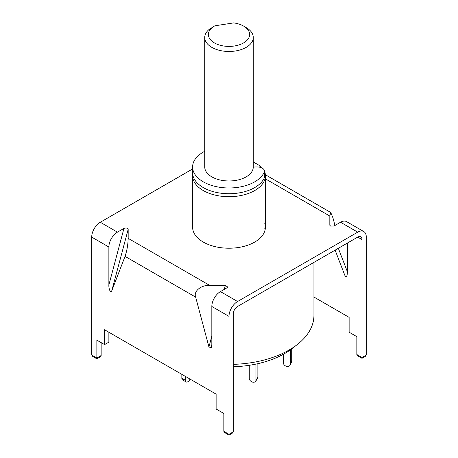 <?xml version="1.0" encoding="UTF-8"?>
<svg xmlns="http://www.w3.org/2000/svg" width="458" height="458" viewBox="0 0 458 458"><rect width="100%" height="100%" fill="white"/><g stroke="black" fill="none" stroke-linecap="round" stroke-linejoin="round"><path stroke-width="0.69" d="M264.678 171.515A36.4 21.016 180 0 1 265.4 175.683A36.4 21.016 180 0 1 242.929 195.097A36.4 21.016 180 0 1 203.26 190.545A36.4 21.016 180 0 1 192.6 175.683A36.4 21.016 180 0 1 192.686 174.195M313.936 262.377L313.936 315.379A84.936 49.04 180 0 1 297.374 344.473A84.936 49.04 180 0 1 233.282 364.35M233.282 366.766A78.828 45.514 0 0 0 292.456 348.326L297.374 344.473M253.268 161.955L259.199 165.378L261.444 167.754M259.199 165.378A32.764 18.915 180 0 1 260.447 167.405M253.263 167.239A6.069 3.504 180 0 1 255.621 166.964L257.196 166.964A7.282 4.202 180 0 1 264.478 171.166L264.478 176.914A7.282 4.202 180 0 1 264.249 177.962A36.4 21.016 180 0 1 254.74 187.568A36.4 21.016 180 0 1 215.071 192.125A36.4 21.016 180 0 1 192.6 172.712L192.6 166.964A36.4 21.016 180 0 1 203.26 152.102A36.4 21.016 180 0 1 204.732 151.3M264.478 171.166A7.282 4.202 180 0 1 264.249 172.219A36.4 21.016 180 0 1 254.74 181.826A36.4 21.016 180 0 1 215.071 186.377A36.4 21.016 180 0 1 192.6 166.964M255.976 364.087L255.976 379.98A3.641 2.737 36.3 0 1 255.558 381.319A3.641 2.737 36.3 0 1 252.627 382.132A3.641 2.737 36.3 0 1 249.272 378.342L249.272 365.301M257.871 363.669L257.871 377.403A3.641 2.737 36.3 0 1 257.453 378.737L255.558 381.319M290.441 349.832L290.441 363.978A3.641 2.868 24.9 0 1 290.229 364.969A3.641 2.868 24.9 0 1 286.926 366.411A3.641 2.868 24.9 0 1 283.41 362.891L283.41 354.252M291.7 348.904L291.7 361.276A3.641 2.868 24.9 0 1 291.483 362.261L290.229 364.969M181.843 374.358L181.843 378.268A3.641 2.101 120 0 0 182.599 379.934L186.034 381.915A3.641 2.101 120 0 0 187.849 381.737A3.641 2.101 120 0 0 190.03 379.081M185.278 376.339L185.278 380.249A3.641 2.101 120 0 0 186.034 381.915M214.413 42.92A20.627 11.908 0 0 0 243.587 42.92A20.627 11.908 0 0 0 243.587 26.077L246.158 27.566A24.268 14.009 180 0 1 253.268 37.47A24.268 14.009 180 0 1 238.286 50.42A24.268 14.009 180 0 1 211.842 47.38A24.268 14.009 180 0 1 204.732 37.47A24.268 14.009 180 0 1 208.785 29.724L214.413 26.077A20.627 11.908 0 0 0 214.413 42.92M246.158 27.566L243.587 26.077A20.627 11.908 0 0 0 233.666 22.9L214.911 25.803A20.627 11.908 0 0 0 214.413 26.077M253.268 37.47L253.268 166.964A24.268 14.009 180 0 1 238.286 179.908A24.268 14.009 180 0 1 211.842 176.868A24.268 14.009 180 0 1 204.732 166.964L204.732 37.47M228.994 434.281L233.282 431.802L232.275 433.205L228.994 435.1L224.849 432.707L223.842 431.304L228.994 434.281C228.994 435.346 228.994 435.346 228.994 434.281C228.994 435.346 228.994 435.346 228.994 434.281L228.994 316.369A12.131 7.007 120 0 1 237.57 301.513L357.709 232.149L340.552 222.244L334.048 225.994L330.504 226.063L329.823 225.096L329.823 216.05L265.4 178.855M338.336 248.288L347.41 271.852C347.301 275.287 346.735 276.884 345.698 276.655L344.817 275.327L335.113 250.148M192.6 175.683L192.6 227.202A36.4 21.016 0 0 0 203.26 242.059A36.4 21.016 0 0 0 242.929 246.616A36.4 21.016 0 0 0 265.4 227.202A36.4 21.016 0 0 0 264.678 223.029M265.148 229.676A36.4 21.016 0 0 0 264.678 227.987M265.365 174.733L330.739 212.472L332.949 217.853L334.975 225.462M340.552 222.244A12.131 7.007 -60 0 1 346.614 221.643L363.778 231.548A12.131 7.007 120 0 1 366.291 237.101L366.291 355.013L365.284 356.41L361.997 358.311L357.858 355.918L356.851 354.515L361.997 357.486C361.997 358.557 361.997 358.557 361.997 357.486C361.997 358.557 361.997 358.557 361.997 357.486L366.291 355.013M192.6 168.956L100.291 222.25A12.131 7.007 -60 0 0 91.709 237.112L91.709 355.019L96.861 357.996C96.861 359.061 96.861 359.061 96.861 357.996C96.861 359.061 96.861 359.061 96.861 357.996L101.149 355.517L100.142 356.919L96.861 358.814L92.716 356.421L91.709 355.019M108.872 247.022A12.131 7.007 120 0 1 117.448 232.16L123.952 228.405C126.116 227.672 127.524 227.97 128.177 229.303L128.177 238.349C127.977 244.841 126.935 250.847 125.051 256.365L111.763 290.853C111.013 294.128 108.586 289.181 108.872 284.962L108.872 247.022L91.709 237.112M224.3 289.359L225.353 285.408L209.684 285.408L128.177 238.349M225.353 285.408L227.678 286.989L226.916 287.847L220.412 291.603A12.131 7.007 120 0 0 211.831 306.465L211.831 344.41L211.47 347.765L208.94 346.964L195.652 297.122C193.339 291.328 201.056 284.887 209.684 285.408M329.88 225.405L330.052 225.691M330.739 212.472L329.823 216.05M233.282 431.802L233.282 313.896A6.069 3.504 120 0 1 237.57 306.465L357.709 237.101A6.069 3.504 120 0 1 360.744 236.803A6.069 3.504 120 0 1 361.997 239.58L361.997 357.486M363.778 231.548A12.131 7.007 120 0 0 357.709 232.149M313.936 297.036L349.128 317.354L349.128 332.216L356.851 336.676L356.851 354.515M347.41 271.852L347.41 243.049M223.842 431.304L223.842 413.465L216.124 409.005L216.124 394.143L104.579 329.749L104.579 344.611L96.861 340.151L96.861 357.996M108.872 332.222L108.872 342.132L104.579 344.611M101.149 342.63L101.149 355.517M264.249 177.962L264.249 172.219M257.871 377.403L255.976 379.98M290.441 363.978L291.7 361.276M181.843 378.268L185.278 380.249M117.448 232.16L100.291 222.25M237.57 301.513L220.412 291.603M361.997 239.58L357.709 237.101M128.177 229.303L111.763 290.853M108.872 284.962L123.952 228.405M195.652 297.122L125.051 256.365M228.994 316.369L211.831 306.465M208.94 346.964L211.831 336.12M265.4 175.683L265.4 227.202"/></g></svg>
